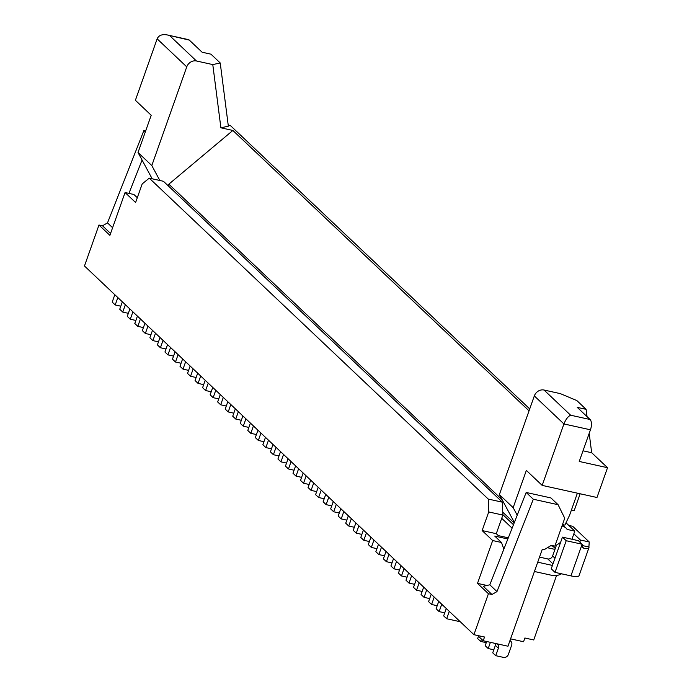 <?xml version="1.0" encoding="UTF-8"?>
<svg xmlns="http://www.w3.org/2000/svg" width="692" height="692" viewBox="0 0 692 692"><rect width="100%" height="100%" fill="white"/><g stroke="black" fill="none" stroke-linecap="round" stroke-linejoin="round"><path stroke-width="1.04" d="M128.946 193.388L142.076 160.042L138.019 152.508L151.211 115.27L135.39 100.288L157.145 38.847C158.736 35.353 162.066 34.046 167.127 34.911L189.323 40.11L202.125 52.229L210.965 54.184L220.229 62.955L212.781 64.59L196.459 60.983A8.131 6.989 133.4 0 0 186.754 66.873L151.808 165.561L138.019 152.508M503.837 549.18L501.518 542.502L492.678 540.547L477.506 583.373L488.431 593.719L473.925 634.685L84.467 265.979L98.973 225.021L102.511 225.8L107.502 222.885L143.875 130.537L145.32 131.904M107.502 222.885L112.606 227.72M555.287 544.881L556.498 545.149L560.598 542.381M241.344 420.295L235.747 419.058L232.728 416.203L235.349 408.816M235.747 419.058L238.359 411.671M550.728 545.72L552.847 546.187L553.012 545.746M552.847 546.187L555.269 548.479M556.55 575.51L533.722 639.962L524.882 638.007L523.567 641.735L510.575 638.863M173.545 356.112L167.948 354.875L164.938 352.02L167.55 344.633M203.673 384.64L198.076 383.403L195.066 380.548L197.687 373.161M120.815 306.193L115.218 304.956L117.83 297.569M167.127 34.911L188.432 39.617A8.131 3.685 102.5 0 1 189.323 40.11M143.875 130.537L145.657 130.935M98.973 225.021L109.898 235.358L125.062 192.532L135.606 202.514L142.206 183.899L149.264 178.147L488.249 499.07L488.725 511.942L502.868 515.073L502.401 502.193L488.249 499.07M135.883 320.457L130.286 319.22L127.267 316.365L129.888 308.978M143.417 327.584L137.812 326.347L134.802 323.501L137.423 316.106M198.076 383.403L200.697 376.015M188.613 370.376L183.017 369.139L179.998 366.284L182.619 358.897M502.85 514.658L513.473 524.709M514.165 522.953L502.764 512.167M228.196 125.053L230.375 125.537L529.717 408.929M220.229 62.955L228.343 126.178L220.895 127.812L212.781 64.59M166.011 348.984L160.414 347.747L163.035 340.36M181.079 363.248L175.483 362.011L178.095 354.615M158.477 341.848L152.88 340.611L155.501 333.224M152.88 340.611L149.87 337.757L152.482 330.369M218.741 398.903L213.145 397.666L215.766 390.279M213.145 397.666L210.134 394.812L212.747 387.425M196.147 377.503L190.551 376.275L187.532 373.421L190.153 366.033M226.275 406.031L220.679 404.794L223.291 397.407M128.349 313.32L122.752 312.083L125.364 304.696M130.286 319.22L132.899 311.832M555.01 572.37L551.239 568.807L562.449 537.148L566.212 540.72L555.01 572.37L570.917 575.882L582.128 544.232L582.223 547.095L584.126 548.531A14.221 3.33 19.5 0 0 588.944 547.709A14.221 3.33 19.5 0 0 588.901 547.009L589.229 541.974L580.389 540.019L579.896 542.113M115.218 304.956L112.208 302.101L114.82 294.714M150.942 334.72L145.346 333.483L147.967 326.096M145.346 333.483L142.336 330.629L144.948 323.242M160.414 347.747L157.404 344.893L160.016 337.506M190.551 376.275L193.163 368.879M175.483 362.011L172.464 359.157L175.085 351.77M183.017 369.139L185.629 361.752M167.948 354.875L170.561 347.488M102.511 225.8L110.582 233.438M122.752 312.083L119.733 309.238L122.354 301.85M220.679 404.794L217.669 401.948L220.281 394.552M151.808 165.561L159.843 180.491M152.171 178.795L142.076 160.042M501.717 518.317L512.115 528.152M502.401 502.193L163.416 181.278L149.264 178.147M137.812 326.347L140.433 318.96M233.81 413.167L228.213 411.93L230.825 404.543M228.213 411.93L225.203 409.076L227.815 401.689M589.229 541.974L572.656 526.283L568.789 525.427M573.85 533.826L580.389 540.019L579.714 541.94M220.895 127.812L232.867 130.459L529.043 410.849M211.207 391.767L205.611 390.53L202.6 387.684L205.213 380.297M492.678 540.547L482.125 530.565L488.725 511.942M137.31 197.713L133.902 194.487L125.062 192.532M570.917 575.882A14.221 3.33 19.5 0 0 579.048 575.64L588.944 547.709M580.156 493.785L574.17 510.687L571.41 510.073M168.684 186.269L168.848 184.176L232.867 130.459M205.611 390.53L208.231 383.143M248.878 427.431L243.281 426.194L245.894 418.807M508.309 537.822L498.309 535.617L496.276 533.688L482.125 530.565M243.281 426.194L240.262 423.34L242.883 415.953M502.868 515.073L496.276 533.688M566.212 540.72L582.128 544.232L578.365 540.668L562.449 537.148M534.432 571.488L551.991 575.372A14.221 12.231 -46.6 0 0 561.532 573.815M552.432 565.433L537.727 562.181M554.984 558.236L552.605 555.987A4.066 3.495 -46.6 0 1 547.753 558.928L539.518 557.112M552.605 555.987L556.454 545.14M554.949 549.387L547.424 547.727M507.85 538.981L494.737 536.084L501.518 542.502M491.969 594.497L496.96 591.591L489.798 584.809L483.301 586.297L491.969 594.497L488.431 593.719M489.806 584.809L526.171 492.462L533.324 499.235L558.081 504.702L564.733 518.221L554.846 546.152L551.308 545.365L544.024 549.785L542.251 549.387L507.971 646.216L483.215 640.749L484.53 637.021L473.925 634.685M496.96 591.591L533.324 499.235M477.506 583.373L486.952 585.467M558.081 504.702L550.927 497.929L526.171 492.462M514.364 522.443L499.382 494.607L513.161 507.66L526.352 470.413L542.173 485.395L596.98 497.496L607.533 467.706L579.239 461.46L590.449 429.801A8.131 3.685 -77.5 0 0 590.077 419.499L577.266 407.38L586.107 409.335L587.05 416.636M513.161 507.66L517.218 515.194M577.388 493.171L569.559 515.298L564.888 525.107L562.484 524.571M583.01 450.812L591.677 452.724L589.195 433.356M591.677 452.724L607.533 467.706M499.382 494.607L534.328 395.919A8.131 6.989 133.4 0 1 544.033 390.028L560.356 393.636L576.843 400.564L586.107 409.335M542.173 485.395L563.928 423.945C565.779 419.352 568.011 416.437 570.623 415.209L590.077 419.499M168.848 184.176L502.107 499.676M477.679 635.516L483.215 640.749M354.339 527.269L348.742 526.032L345.723 523.178L348.344 515.791M348.742 526.032L351.354 518.645M399.535 570.061L393.938 568.824L390.928 565.969L393.54 558.582M393.938 568.824L396.551 561.437M256.412 434.559L250.807 433.322L247.797 430.467L250.417 423.08M250.807 433.322L253.428 425.935M301.608 477.35L296.012 476.113L292.993 473.259L295.614 465.872M296.012 476.113L298.624 468.726M361.873 534.397L356.276 533.16L353.257 530.314L355.878 522.927M356.276 533.16L358.888 525.773M510.004 640.455L511.025 641.51A4.066 3.495 -46.6 0 1 511.665 645.143L508.369 654.459A4.066 3.495 -46.6 0 1 503.517 657.4L495.732 655.679L492.721 652.833L495.36 645.376A4.066 3.495 -46.6 0 0 495.576 643.603M460.258 621.745L446.669 618.743L443.659 615.889L446.271 608.502M495.732 655.679L498.37 648.231L495.36 645.376M494.278 643.188A4.066 3.495 -46.6 0 0 495.091 643.491L496.155 643.724A4.066 3.495 -46.6 0 1 497.634 644.503A4.066 3.495 -46.6 0 1 498.37 648.231M446.669 618.743L449.281 611.356M263.937 441.695L258.341 440.458L255.331 437.603L257.943 430.216M258.341 440.458L260.962 433.062M384.467 555.797L378.87 554.56L375.86 551.706L378.472 544.319M378.87 554.56L381.491 547.173M466.088 627.263L462.68 624.037M422.137 591.452L416.541 590.215L413.522 587.361L416.143 579.974M416.541 590.215L419.153 582.828M271.472 448.823L265.875 447.586L262.865 444.731L265.477 437.344M265.875 447.586L268.496 440.198M331.736 505.878L326.14 504.641L323.129 501.786L325.742 494.399M326.14 504.641L328.761 497.254M309.142 484.478L303.546 483.241L300.527 480.395L303.148 472.999M303.546 483.241L306.158 475.854M346.804 520.142L341.208 518.905L338.198 516.05L340.81 508.663M341.208 518.905L343.82 511.509M473.622 634.391L470.214 631.173M429.663 598.589L424.066 597.352L421.056 594.497L423.677 587.11M424.066 597.352L426.687 589.956M407.069 577.189L401.472 575.952L398.454 573.097L401.075 565.71M401.472 575.952L404.085 568.564M392.001 562.925L386.404 561.688L383.394 558.842L386.006 551.446M386.404 561.688L389.025 554.301M339.27 513.006L333.674 511.769L330.664 508.914L333.276 501.527M333.674 511.769L336.286 504.382M316.668 491.614L311.071 490.377L308.061 487.523L310.682 480.136M311.071 490.377L313.692 482.99M279.006 455.95L273.409 454.713L270.399 451.867L273.011 444.48M273.409 454.713L276.03 447.326M493.803 649.788L488.206 648.551L485.187 645.697L486.675 641.51M444.731 612.844L439.135 611.607L436.124 608.761L438.737 601.374M488.206 648.551L490.403 642.34M439.135 611.607L441.755 604.22M486.268 642.652L480.672 641.415L477.653 638.569L478.475 636.259M480.672 641.415L481.485 639.114M437.197 605.716L431.6 604.479L428.59 601.625L431.202 594.238M431.6 604.479L434.221 597.092M286.54 463.086L280.943 461.849L277.933 458.995L280.545 451.608M280.943 461.849L283.556 454.462M376.932 548.661L371.336 547.424L368.326 544.578L370.938 537.191M371.336 547.424L373.957 540.037M369.407 541.533L363.802 540.296L360.792 537.442L363.412 530.055M363.802 540.296L366.423 532.909M324.202 498.742L318.605 497.505L315.595 494.65L318.208 487.263M318.605 497.505L321.226 490.118M414.603 584.325L409.007 583.088L405.988 580.233L408.609 572.846M409.007 583.088L411.619 575.701M294.074 470.214L288.478 468.977L285.459 466.131L288.08 458.744M288.478 468.977L291.09 461.59M562.449 524.674L566.039 528.074A8.131 6.989 133.4 0 1 567.103 529.423L574.801 531.127L571.929 539.241M566.039 528.074A8.131 6.989 133.4 0 0 564.361 526.949L562.016 525.885M574.801 531.127L565.995 522.78M196.459 60.983L169.869 35.811M157.145 38.847L186.754 66.873M588.901 547.009L581.894 545.46M584.126 548.531L582.007 546.524M547.753 558.928L552.986 563.876M544.033 390.028L570.623 415.209M590.449 429.801L563.928 423.945L534.328 395.919M562.319 525.02L564.361 526.949"/></g></svg>
